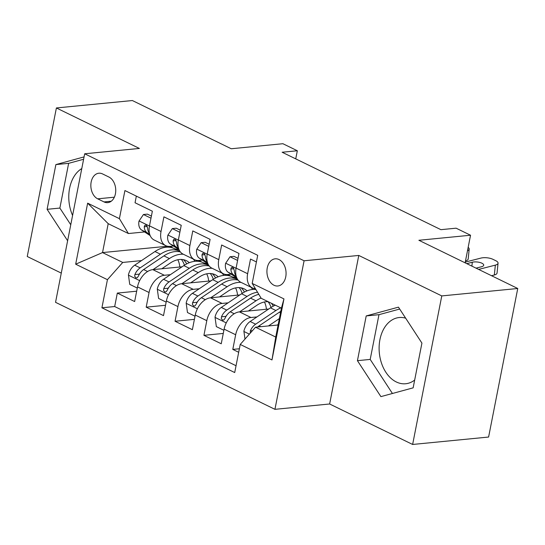 <?xml version="1.0" encoding="UTF-8"?>
<svg xmlns="http://www.w3.org/2000/svg" width="545" height="545" viewBox="0 0 545 545"><rect width="100%" height="100%" fill="white"/><g stroke="black" fill="none" stroke-linecap="round" stroke-linejoin="round"><path stroke-width="0.82" d="M405.65 318.178A33.265 23.224 -95.6 0 0 399.206 317.531A33.265 23.224 -95.6 0 0 379.15 346.184A33.265 23.224 -95.6 0 0 396.297 381.956A33.265 23.224 -95.6 0 0 405.678 383.748A33.265 23.224 -95.6 0 0 414.67 380.063M279.02 259.556A13.645 9.531 -95.6 0 0 275.171 258.821A13.645 9.531 -95.6 0 0 266.941 270.572A13.645 9.531 -95.6 0 0 273.978 285.246A13.645 9.531 -95.6 0 0 277.827 285.982A13.645 9.531 -95.6 0 0 286.057 274.23A13.645 9.531 -95.6 0 0 279.02 259.556M72.587 215.459A33.265 23.224 84.4 0 1 81.791 168.562M412.633 444.461L488.606 437.042L517.75 288.496L441.777 295.915L358.78 255.441L304.083 260.783L274.939 409.329L329.636 403.988L412.633 444.461L441.777 295.915M304.083 260.783L84.686 153.779L55.542 302.325L274.939 409.329M84.686 153.779L139.391 148.438L56.394 107.958L27.25 256.504L61.278 273.099M56.394 107.958L132.367 100.539L231.237 148.758L282.896 143.71L297.332 150.754L282.14 152.239L440.912 229.67L456.104 228.185L470.539 235.229L418.88 240.277L517.75 288.496M256.409 261.947L250.516 259.073L247.641 273.726L236.094 268.099A17.058 11.22 116 0 0 240.767 282.242L252.315 287.876A17.058 11.22 -64 0 1 247.641 273.726M236.094 268.099L238.969 253.445L221.645 244.998L218.77 259.652L207.223 254.018A17.058 11.22 116 0 0 211.903 268.167L223.45 273.794A17.058 11.22 -64 0 1 218.77 259.652M207.223 254.018L210.097 239.364L192.78 230.916L189.905 245.57L178.358 239.936A17.058 11.22 116 0 0 183.031 254.086L194.579 259.72A17.058 11.22 -64 0 1 189.905 245.57M178.358 239.936L181.233 225.283L163.909 216.835L161.034 231.489A17.058 11.22 116 0 0 165.714 245.638A17.058 11.22 116 0 0 170.04 246.36L173.446 246.033M182.098 266.778L152.825 269.639A17.058 11.22 116 0 0 137.517 286.881L134.642 301.535L117.318 293.087L136.666 291.2M170.367 274.687L164.372 275.273A17.058 11.22 116 0 0 149.064 292.515L146.189 307.169L165.537 305.282M146.189 307.169L163.507 315.616L166.382 300.963A17.058 11.22 116 0 1 181.689 283.72L210.963 280.859M239.834 294.934L210.561 297.795A17.058 11.22 116 0 0 195.253 315.044L192.378 329.698L175.054 321.25L194.402 319.356M268.699 309.015L239.425 311.876A17.058 11.22 116 0 0 224.118 329.125L221.243 343.779L203.925 335.332L223.273 333.438M223.45 273.794A17.058 11.22 -64 0 0 227.776 274.523L231.175 274.19M194.579 259.72A17.058 11.22 -64 0 0 198.905 260.442L202.311 260.108M97.678 198.823L104.027 201.922A13.223 9.231 -95.6 0 0 107.753 202.631A13.223 9.231 -95.6 0 0 115.724 191.247A13.223 9.231 -95.6 0 0 108.911 177.03L102.562 173.93A13.223 9.231 -95.6 0 0 98.829 173.221A13.223 9.231 -95.6 0 0 90.858 184.605A13.223 9.231 -95.6 0 0 97.678 198.823L114.355 197.195M278.1 324.997L255.53 327.204L275.736 337.055L281.411 308.15L261.198 298.292L252.199 283.42L257.71 255.319L124.921 190.552L119.403 218.661L128.409 233.533L144.575 231.952M252.199 283.42L283.952 298.912L271.975 359.938L240.222 344.447L234.711 372.548L101.915 307.789L107.433 279.68L75.68 264.196L87.65 203.169L119.403 218.661M256.967 316.924L250.972 317.51L239.425 311.876M228.103 302.843L222.101 303.429L210.561 297.795M236.993 278.318L235.495 278.461M199.232 288.761L193.237 289.347L181.689 283.72M208.122 264.236L206.623 264.38M117.318 293.087L114.682 306.542L236.046 365.729M250.972 317.51A17.058 11.22 -64 0 0 235.665 334.753L232.79 349.406L238.683 352.281M203.925 335.332L206.8 320.671A17.058 11.22 -64 0 1 222.101 303.429M175.054 321.25L177.929 306.597A17.058 11.22 -64 0 1 193.237 289.347M136.345 196.125L135.044 202.76L152.362 211.208L149.487 225.862A17.058 11.22 116 0 0 154.167 240.004L165.714 245.638M128.409 233.533L108.203 223.675L102.528 252.58L122.741 262.438L107.433 279.68M167.478 246.238L102.528 252.58L75.68 264.196M141.496 260.605L122.741 262.438M465.123 262.826L470.539 235.229M295.737 158.868L297.332 150.754M114.682 306.542L101.915 307.789M195.314 260.026L197.89 261.287M232.79 349.406L239.378 348.766M224.186 274.108L226.761 275.361M253.05 288.189L255.625 289.443M240.222 344.447L255.53 327.204M255.353 288.639A17.058 11.22 -64 0 1 252.315 287.876M108.203 223.675L87.65 203.169M283.952 298.912L281.411 308.15M271.975 359.938L275.736 337.055M84.073 156.899L55.883 164.583L47.102 209.314L67.628 240.754M358.78 255.441L329.636 403.988M421.925 343.105L398.456 307.148L366.206 315.93L357.431 360.667L380.901 396.624L413.144 387.842L421.925 343.105M83.617 159.256L68.643 163.337L59.868 208.067L70.761 224.758M59.868 208.067L47.102 209.314M68.643 163.337L55.883 164.583M399.689 309.042L378.973 314.683L370.198 359.421L392.427 393.483M370.198 359.421L357.431 360.667M378.973 314.683L366.206 315.93M150.992 218.198L143.444 214.512L138.982 221.134A11.302 7.432 116 0 0 141.591 230.01L150.168 235.597M170.292 246.34L171.627 247.205A32.625 21.466 116 0 0 173.147 248.07A32.625 21.466 116 0 0 178.794 249.515M151.408 216.086L147.395 214.131L143.444 214.512M149.473 233.444A11.302 7.432 -64 0 1 147.715 228.478L146.98 226.073L145.917 225.18L144.806 225.351L144.248 226.788A11.302 7.432 116 0 0 147.075 232.681L149.732 234.411M161.797 268.76L170.258 263.058A27.08 17.815 -64 0 1 186.329 260.653A27.08 17.815 -64 0 1 189.292 262.71M153.002 269.618L169.4 258.568A32.625 21.466 -64 0 1 183.345 254.236M193.216 259.052A32.625 21.466 -64 0 1 194.933 261.314M137.286 288.053L129.737 284.374L128.429 274.932A11.302 7.432 -64 0 1 134.69 265.197L154.964 251.531A32.625 21.466 -64 0 1 174.325 248.629L179.809 251.299A32.625 21.466 116 0 0 160.448 254.208L140.174 267.868A11.302 7.432 116 0 0 134.874 274.564L134.69 276.274L135.971 277.923L137.19 277.746L138.341 276.254A11.302 7.432 -64 0 1 143.635 269.557L163.909 255.898A32.625 21.466 -64 0 1 180.395 251.953M177.834 259.74A27.08 17.815 -64 0 1 179.823 267.002M186.683 263.903A27.08 17.815 116 0 0 183.406 259.672M181.376 259.434A27.08 17.815 -64 0 1 184.428 265.217M134.874 274.564L139.248 274.135A5.757 3.788 -64 0 1 140.017 273.215M179.857 232.279L172.309 228.593L167.846 235.215A11.302 7.432 116 0 0 170.456 244.085L179.033 249.671M199.157 260.421L200.492 261.287A32.625 21.466 116 0 0 202.018 262.152A32.625 21.466 116 0 0 207.665 263.596M180.272 230.167L176.26 228.205L172.309 228.593M178.338 247.525A11.302 7.432 -64 0 1 176.58 242.552L175.844 240.154L174.788 239.262L173.678 239.425L173.119 240.863A11.302 7.432 116 0 0 175.946 246.762L178.603 248.493M208.728 246.354L201.18 242.675L196.718 249.297A11.302 7.432 116 0 0 199.327 258.166L207.904 263.753M228.028 274.496L229.363 275.368A32.625 21.466 116 0 0 230.882 276.226A32.625 21.466 116 0 0 236.53 277.678M209.144 244.242L205.131 242.287L201.18 242.675M207.209 261.6A11.302 7.432 -64 0 1 205.451 256.634L204.716 254.236L203.653 253.336L202.542 253.507L201.984 254.944A11.302 7.432 116 0 0 204.811 260.844L207.468 262.574M237.593 260.435L230.044 256.75L225.582 263.371A11.302 7.432 116 0 0 228.191 272.248L236.768 277.834M238.008 258.323L233.996 256.368L230.044 256.75M236.074 275.681A11.302 7.432 -64 0 1 234.316 270.715L233.58 268.31L232.517 267.418L231.414 267.588L230.855 269.026A11.302 7.432 116 0 0 233.676 274.918L236.339 276.649M467.501 250.72A8.529 3.134 5.8 0 0 469.191 249.099L468.189 258.964A8.529 3.134 -174.2 0 1 465.498 260.912M469.191 249.099A8.529 3.134 5.8 0 0 468.155 247.376M465.267 262.097L480.915 258.092A8.529 3.134 5.8 0 1 492.912 259.311L495.8 260.721A8.529 3.134 5.8 0 1 498.055 263.174A8.529 3.134 5.8 0 1 495.344 265.129L478.626 269.414M491.542 275.716L494.342 274.993L495.344 265.129M498.055 263.174L497.054 273.038A8.529 3.134 -174.2 0 1 494.342 274.993M466.793 263.644L472.297 262.234A6.826 2.507 -174.2 0 1 481.903 263.208A6.826 2.507 -174.2 0 1 483.708 265.17A6.826 2.507 -174.2 0 1 481.535 266.737L476.03 268.147M190.661 282.841L199.123 277.139A27.08 17.815 -64 0 1 215.193 274.728A27.08 17.815 -64 0 1 218.157 276.785M181.867 283.7L198.264 272.65A32.625 21.466 -64 0 1 212.209 268.317M222.088 273.134A32.625 21.466 -64 0 1 223.804 275.395M166.157 302.134L158.602 298.449L157.294 289.014A11.302 7.432 -64 0 1 163.555 279.272L183.828 265.613A32.625 21.466 -64 0 1 203.19 262.704L208.674 265.381A32.625 21.466 116 0 0 189.313 268.283L169.039 281.949A11.302 7.432 116 0 0 163.745 288.639L163.555 290.356L164.835 292.004L166.055 291.827L167.206 290.328A11.302 7.432 -64 0 1 172.506 283.638L192.78 269.973A32.625 21.466 -64 0 1 209.26 266.035M206.705 273.822A27.08 17.815 -64 0 1 208.687 281.077M215.547 277.984A27.08 17.815 116 0 0 212.278 273.753M210.247 273.515A27.08 17.815 -64 0 1 213.299 279.292M163.745 288.639L168.119 288.216A5.757 3.788 -64 0 1 168.882 287.297M219.533 296.923L227.994 291.221A27.08 17.815 -64 0 1 244.058 288.809A27.08 17.815 -64 0 1 247.028 290.866M210.738 297.781L227.136 286.731A32.625 21.466 -64 0 1 241.081 282.392M250.952 287.208A32.625 21.466 -64 0 1 252.669 289.477M195.021 316.209L187.473 312.53L186.165 303.095A11.302 7.432 -64 0 1 192.419 293.353L212.7 279.687A32.625 21.466 -64 0 1 232.061 276.785L237.545 279.462A32.625 21.466 116 0 0 218.184 282.365L197.91 296.03A11.302 7.432 116 0 0 192.61 302.72L192.426 304.43L193.707 306.086L194.926 305.902L196.077 304.41A11.302 7.432 -64 0 1 201.371 297.72L221.645 284.054A32.625 21.466 -64 0 1 238.131 280.11M235.569 287.903A27.08 17.815 -64 0 1 237.559 295.158M244.419 292.059A27.08 17.815 116 0 0 241.142 287.828M239.112 287.597A27.08 17.815 -64 0 1 242.164 293.373M192.61 302.72L196.983 302.291A5.757 3.788 -64 0 1 197.753 301.371M248.397 310.997L256.859 305.295A27.08 17.815 -64 0 1 268.147 301.685M239.602 311.856L256 300.806A32.625 21.466 -64 0 1 261.062 298.067M223.893 330.29L216.338 326.612L215.03 317.17A11.302 7.432 -64 0 1 221.29 307.435L241.564 293.769A32.625 21.466 -64 0 1 255.85 289.463M264.441 301.978A27.08 17.815 -64 0 1 266.423 309.24M257.526 292.222A32.625 21.466 116 0 0 247.048 296.446L226.775 310.105A11.302 7.432 116 0 0 221.481 316.802L221.29 318.512L222.571 320.16L223.791 319.983L224.942 318.491A11.302 7.432 -64 0 1 230.242 311.795L250.516 298.135A32.625 21.466 -64 0 1 258.8 294.327M273.283 306.14A27.08 17.815 116 0 0 271.342 303.238M267.983 301.678A27.08 17.815 -64 0 1 271.035 307.455M221.481 316.802L225.855 316.373A5.757 3.788 -64 0 1 226.618 315.453M277.269 325.079L278.209 324.439M268.474 325.937L279.36 318.6M244.984 339.085L243.894 331.251A11.302 7.432 -64 0 1 250.155 321.509L270.436 307.85A32.625 21.466 -64 0 1 275.32 305.18M257.696 326.993A11.302 7.432 -64 0 1 259.107 325.876L279.381 312.21A32.625 21.466 -64 0 1 280.784 311.318M280.804 307.857A32.625 21.466 116 0 0 275.92 310.521L255.646 324.186A11.302 7.432 116 0 0 250.346 330.876L250.305 333.084M164.372 275.273L152.825 269.639M149.064 292.515L137.517 286.881M235.665 334.753L224.118 329.125M206.8 320.671L195.253 315.044M177.929 306.597L166.382 300.963M161.034 231.489L149.487 225.862M111.275 201.214L104.027 201.922M149.459 226.025L139.091 220.97M171.627 247.205L169.917 246.374M147.075 232.681L141.591 230.01M147.218 226.495L144.248 226.788M128.457 275.171L139.656 280.634M163.909 255.898L169.4 258.568M154.964 251.531L160.448 254.208M143.635 269.557L147.62 271.499M134.69 265.197L140.174 267.868M178.324 240.107L167.962 235.052M200.492 261.287L198.782 260.456M175.946 246.762L170.456 244.085M176.09 240.577L173.119 240.863M207.189 254.181L196.827 249.126M229.363 275.368L227.653 274.53M204.811 260.844L199.327 258.166M204.954 254.651L201.984 254.944M236.06 268.263L225.691 263.208M233.676 274.918L228.191 272.248M233.819 268.733L230.855 269.026M471.902 266.137L472.297 262.234M157.328 289.252L168.521 294.709M192.78 269.973L198.264 272.65M183.828 265.613L189.313 268.283M172.506 283.638L176.485 285.58M163.555 279.272L169.039 281.949M186.192 303.327L197.392 308.79M221.645 284.054L227.136 286.731M212.7 279.687L218.184 282.365M201.371 297.72L205.356 299.661M192.419 293.353L197.91 296.03M215.064 317.408L226.257 322.872M250.516 298.135L256 300.806M241.564 293.769L247.048 296.446M230.242 311.795L234.221 313.743M221.29 307.435L226.775 310.105M243.928 331.489L249.372 334.139M279.381 312.21L280.505 312.762M270.436 307.85L275.92 310.521M259.107 325.876L260.776 326.687M250.155 321.509L255.646 324.186M252.451 330.672L250.346 330.876M169.699 246.388L173.147 248.07M198.571 260.469L202.018 262.152M227.435 274.551L230.882 276.226"/></g></svg>
